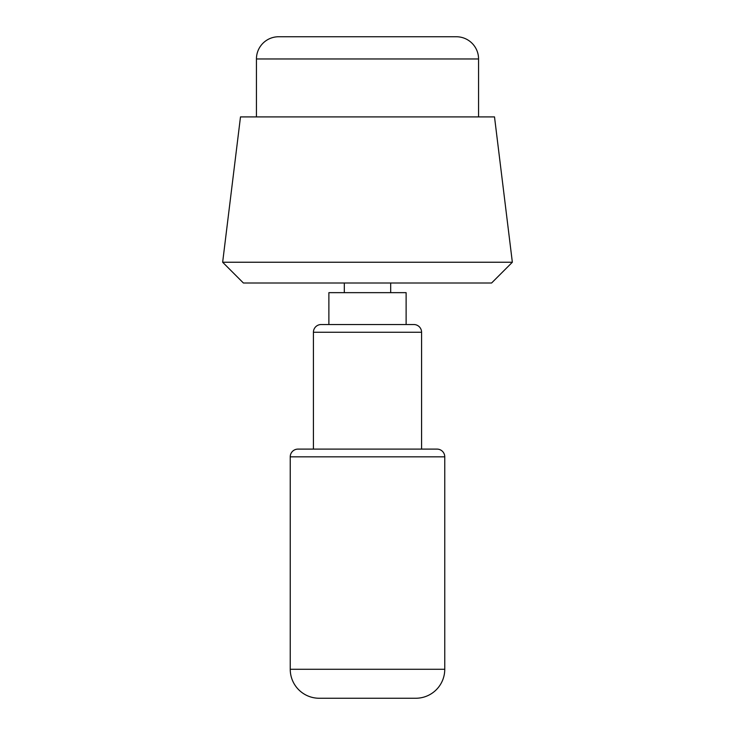 <?xml version="1.0" encoding="UTF-8"?>
<svg xmlns="http://www.w3.org/2000/svg" width="735" height="735" viewBox="0 0 735 735"><rect width="100%" height="100%" fill="white"/><g stroke="black" fill="none" stroke-linecap="round" stroke-linejoin="round"><path stroke-width="1.1" d="M494.48 116.902L240.492 116.902L222.65 262.239L512.35 262.239L491.596 283.003L243.404 283.003L222.65 262.239M456.343 36.75A22.215 22.215 0 0 1 478.558 58.965L256.442 58.965A22.215 22.215 0 0 1 278.657 36.75L456.343 36.75M478.558 58.965L478.558 116.902L367.5 116.902M444.758 669.282A28.968 28.968 0 0 1 415.78 698.25L319.22 698.25A28.968 28.968 0 0 1 290.242 669.282L444.758 669.282L444.758 456.83L290.242 456.83A7.727 7.727 0 0 1 297.969 449.103L367.5 449.103L313.422 449.103L313.422 332.257A7.727 7.727 0 0 1 321.149 324.53L413.851 324.53A7.727 7.727 0 0 1 421.578 332.257L313.422 332.257M421.578 332.257L421.578 449.103L367.5 449.103L437.031 449.103A7.727 7.727 0 0 1 444.758 456.83M406.124 324.53L406.124 292.659L328.876 292.659L328.876 324.53M344.32 292.659L344.32 283.003M390.68 283.003L390.68 292.659M256.442 58.965L256.442 116.902M494.508 116.902L512.35 262.239M290.242 456.83L290.242 669.282"/></g></svg>
